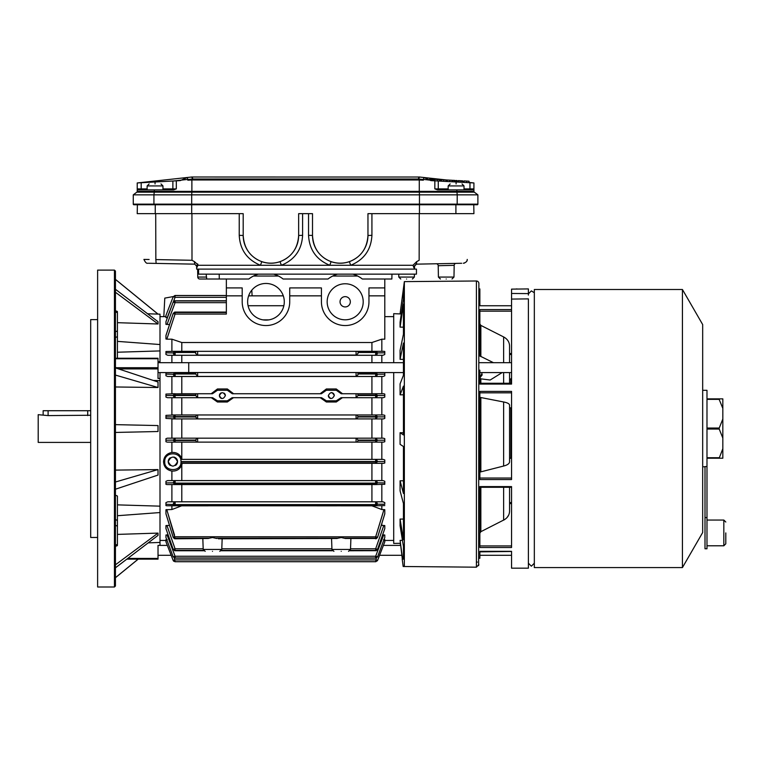 <?xml version="1.0" encoding="UTF-8"?>
<svg xmlns="http://www.w3.org/2000/svg" width="764" height="764" viewBox="0 0 764 764"><rect width="100%" height="100%" fill="white"/><g stroke="black" fill="none" stroke-linecap="round" stroke-linejoin="round"><path stroke-width="1.15" d="M212.487 551.341C203.807 551.341 203.807 551.341 212.487 551.341C221.168 551.341 221.168 551.341 212.487 551.341M341.221 551.341C332.55 551.341 332.55 551.341 341.221 551.341C349.902 551.341 349.902 551.341 341.221 551.341M165.95 440.064L165.95 438.67L167.373 438.173L175.109 438.173L171.89 438.173L171.89 418.92L197.637 418.92L195.651 417.134L196.482 414.957L383.528 414.957L384.798 415.358L384.798 416.867L384.798 415.358M171.89 397.71L171.89 414.957L175.09 414.957L165.95 415.358L165.95 418.414L175.109 418.92L173.18 416.877L175.09 414.957L196.482 414.957M165.95 418.414L165.95 417.02M171.89 376.49L171.89 393.746L175.08 393.746L165.95 394.071L165.95 397.108L167.517 397.71L175.118 397.71L175.118 395.485L195.651 395.485L196.167 393.746L212.306 393.746M165.95 397.108L165.95 395.733M165.95 372.784L165.95 374.169L173.18 374.217L175.071 372.536L165.95 372.784L165.95 375.802L167.66 376.49L175.128 376.49L175.128 373.988L195.651 373.988L195.947 372.536L383.824 372.536L384.798 372.784L384.798 374.169L384.798 372.784M165.95 375.802L165.95 374.389M171.89 362.69L171.89 355.279M165.95 353.044L165.95 351.507L165.95 354.477L167.813 355.279L175.147 355.279L175.147 352.481L195.651 352.481L195.804 351.325L383.977 351.325L384.798 351.507L384.798 353.035M165.95 354.477L165.95 353.149M368.955 295.849L384.798 295.849L384.798 339.168L381.828 339.168L371.925 342.52L181.794 342.52L171.89 339.168L171.89 351.325L175.052 351.325L165.95 351.507M171.89 339.168L166.838 339.168L175.061 314.08L173.161 313.507L165.95 335.434L165.95 339.006L166.838 339.168M165.95 339.006L165.95 335.577L173.18 313.574L174.135 313.574M169.493 324.499L165.95 324.385L165.95 321.72L173.199 302.067M167.421 317.662L165.95 317.604L165.95 315.427L165.95 317.604M381.828 418.92L381.828 438.173M381.828 339.168L381.828 351.325M384.798 353.646L384.798 351.507M357.915 351.325L358.058 352.08L375.687 352.08L375.993 351.344L377.569 352.892L376.652 354.954L375.601 355.279L382.936 355.279L384.798 354.477M381.828 355.279L381.828 362.69M384.798 374.389L384.798 375.802L384.798 374.169L377.569 374.217L376.556 376.232L375.611 376.49L375.726 373.586L377.569 374.217L375.726 373.959L376.556 376.232M174.182 376.232L175.023 373.959L173.18 374.217L174.182 376.232L175.128 376.49L383.079 376.49L384.798 375.802M381.828 376.49L381.828 393.746M384.798 394.071L384.798 395.513L384.798 394.071L383.681 393.746L375.668 393.746L377.569 395.542L376.461 397.5L375.63 397.71L375.63 395.485L358.058 395.485L356.081 397.691L356.081 393.746L371.925 393.746L371.925 376.49M384.798 395.733L384.798 397.108L384.798 395.513L375.63 395.485M181.794 376.49L181.794 393.746L197.637 393.746L197.637 397.691L212.631 397.691L217.444 400.804L227.347 400.804L232.151 397.691L321.558 397.691L326.371 400.804L336.275 400.804L341.078 397.691L383.222 397.71L384.798 397.108M381.828 397.71L381.828 414.957M384.798 417.02L384.798 418.414L384.798 416.867L377.569 416.877L375.64 418.92L375.726 416.59L377.569 416.877L375.726 416.963L376.375 418.758M357.227 414.957L358.058 417.134L356.549 418.92L383.375 418.92L384.798 418.414M384.798 440.322L384.798 441.726L383.528 442.127L175.09 442.127L173.18 440.217L175.109 438.173L197.637 438.173L181.794 438.173L181.794 418.92M384.798 463.013L384.798 461.571L384.798 463.013L383.681 463.337L180.925 463.337L181.011 462.01C181.316 472.372 163.926 471.951 164.737 461.599C164.222 451.285 181.507 451.228 181.02 461.599L180.801 459.384L383.222 459.384L384.798 459.976L384.798 461.361M165.95 482.695L165.95 481.291L167.66 480.594L175.128 480.594L171.89 480.594L171.89 471.054C166.59 469.956 163.811 466.804 163.553 461.599C163.954 456.557 166.733 453.501 171.89 452.46L171.89 442.127L197.637 442.127L197.637 438.173L383.375 438.173L384.798 438.67L384.798 440.064M171.89 471.054C176.541 471.35 179.836 469.325 181.794 464.98L182.224 463.337M173.266 296.566L164.785 298.113L163.811 316.64M247.641 301.79A18.317 18.317 0 0 0 265.967 320.106A18.317 18.317 0 0 0 284.284 301.79A18.317 18.317 0 0 0 265.967 283.463A18.317 18.317 0 0 0 247.641 301.79M327.164 301.79A18.021 18.021 0 0 0 345.185 319.81A18.021 18.021 0 0 0 363.206 301.79A18.021 18.021 0 0 0 345.185 283.769A18.021 18.021 0 0 0 327.164 301.79M356.549 438.173L358.058 440.102L375.64 440.102L375.64 438.173L377.569 440.217L375.649 442.127L375.649 440.503L358.058 440.503L357.227 442.127M196.482 442.127L195.651 439.949L197.169 438.173M175.109 438.173L175.109 440.102L195.651 440.102M376.556 480.852L375.726 483.125L377.569 482.867L376.556 480.852L375.611 480.594L175.128 480.594L175.128 483.106L375.611 483.106L375.611 480.594L383.079 480.594L384.798 481.291L384.798 482.695M181.794 484.557L371.925 484.557L371.925 501.805L181.794 501.805L181.794 484.557L171.89 484.557L171.89 501.805L175.147 501.805L175.147 504.603L375.601 504.603L375.601 501.805L382.936 501.805L384.798 502.607L384.798 503.285M165.95 509.712L165.95 513.609L165.95 509.712L171.89 509.531L171.89 505.768L371.925 505.825L381.828 509.531L384.798 509.712L384.798 513.609L384.798 509.712M336.962 505.768L371.925 505.825M208.228 505.768L336.838 505.825M218.313 538.801L337.039 538.486L218.313 538.801M166.772 509.531L175.052 538.209L209.24 538.209L212.487 537.522L216.67 538.486M165.95 352.825L173.18 352.892L174.087 354.954L175.147 355.279L375.601 355.279L375.726 352.089L377.569 352.892L384.798 352.825M358.058 352.08L358.039 353.503L356.081 355.079L356.081 351.325L371.925 351.325L371.925 342.52M181.794 342.52L181.794 351.325L197.637 351.325L197.637 355.079L356.081 355.079M197.637 355.079L195.679 353.503L195.651 352.481M357.762 372.536L358.058 374.713L356.081 376.413L356.081 372.536M197.637 372.536L197.637 376.413L356.081 376.413M197.637 376.413L195.651 373.988M197.637 397.691L195.651 395.485M212.621 397.71L175.118 397.71L174.278 397.5L173.18 395.542L174.555 393.823L196.167 393.746M174.469 415.072L175.109 418.92L197.169 418.92M375.63 461.599L375.63 459.384L376.461 459.584L377.569 461.542L375.668 463.337L375.668 462.01L377.569 461.542L181.02 461.599M175.5 465.448A4.651 4.651 0 0 0 177.535 461.599C174.431 467.587 171.337 467.587 168.223 461.599A4.651 4.651 0 0 0 170.267 465.457M375.601 538.486L345.414 538.486L375.726 538.467A1.786 0.812 69.2 0 0 376.356 538.668L377.588 537.321L384.798 513.819L377.569 537.235L375.726 538.467L377.569 537.235L375.993 536.834L375.687 538.209L375.687 536.748L383.977 509.531M215.734 538.209L337.974 538.209L341.221 537.522L345.414 538.486M221.235 392.858A2.97 2.97 0 0 0 219.421 395.59C221.398 391.779 223.374 391.779 225.361 395.59C223.384 399.41 221.407 399.41 219.421 395.59A2.97 2.97 0 0 0 221.808 398.502M328.348 395.59C330.325 391.779 332.311 391.779 334.298 395.59C332.311 399.41 330.334 399.41 328.348 395.59A2.97 2.97 0 0 0 330.736 398.502M341.078 397.691L356.081 397.691M350.332 301.79A5.147 5.147 0 0 1 345.185 306.937A5.147 5.147 0 0 1 340.037 301.79A5.147 5.147 0 0 1 345.185 296.642A5.147 5.147 0 0 1 350.332 301.79M268.928 319.868L263.007 319.868M165.95 535.001L167.068 534.895L165.95 535.001L165.95 537.531L165.95 535.001M165.95 539.661L167.211 539.613L165.95 539.661L165.95 541.829L165.95 539.661M173.189 556.841L165.95 537.56L173.18 556.794L175.08 556.249L167.068 534.895L168.08 534.895M165.95 525.565L165.95 528.602L165.95 525.565L169.427 525.422M165.95 504.049L165.95 505.577L166.772 505.768L175.052 505.768L173.18 504.192L174.087 502.129L175.147 501.805L375.601 501.805L376.652 502.129L377.569 504.192L384.798 504.259L384.798 502.607M165.95 503.934L165.95 502.607L167.813 501.805L175.147 501.805M165.95 484.3L165.95 482.915L165.95 484.3L166.915 484.557L175.071 484.557L173.18 482.867L174.182 480.852L175.128 480.594M165.95 441.726L165.95 440.226L165.95 441.726L167.211 442.127L175.09 442.127L175.023 440.494L174.469 442.012M174.698 313.975L175.061 312.533L175.061 314.08L226.354 314.08L226.354 279.013M174.88 295.496A1.786 0.659 87.8 0 1 174.956 295.487L226.354 295.496L175.023 295.496L175.09 297.311L226.354 297.311L226.354 300.758L174.765 300.787A1.786 0.745 81.9 0 1 175.023 300.844L175.08 302.668L167.02 324.499M174.584 302.496L173.18 302.124L175.023 300.959L174.584 302.496L175.08 302.668L226.354 302.668L226.354 312.075L175.137 312.075L173.18 313.574L175.023 312.323A1.786 0.802 73.4 0 0 174.507 312.161L173.161 313.507M384.798 279.013L384.798 287.923L368.955 287.923L368.955 301.79A23.77 23.77 0 0 1 345.185 325.55A23.77 23.77 0 0 1 321.424 301.79L321.424 287.923L289.728 287.923L289.728 301.79A23.77 23.77 0 0 1 265.967 325.55A23.77 23.77 0 0 1 242.198 301.79L242.198 287.923L226.354 287.923M384.798 295.849L384.798 287.923M251.805 290.167L252.101 295.849L248.634 295.849L283.291 295.849M381.828 442.127L381.828 459.384M381.828 463.337L381.828 480.594M384.798 484.3L375.678 484.557L377.569 482.867L384.798 482.915L384.798 484.3L384.798 481.291M381.828 484.557L381.828 501.805M376.652 502.129A1.786 0.563 118.7 0 1 375.726 504.632L377.569 504.192L375.687 505.768L384.798 505.577M381.828 505.768L381.828 509.531M381.828 523.77L381.828 525.422L384.798 525.565L384.798 528.602L384.798 525.565M382.659 534.895L384.798 535.001L384.798 537.531L384.798 535.936M384.798 539.661L384.798 541.829L384.798 539.661L383.528 539.613M356.549 418.92L371.925 418.92L371.925 438.173L356.081 438.173L356.081 442.127L371.925 442.127L371.925 459.384M165.95 438.67L165.95 440.226L175.109 440.102M171.89 452.46C176.656 452.231 179.951 454.255 181.794 458.543L181.794 442.127M182.052 459.384L181.794 458.543M371.925 463.337L371.925 480.594L181.794 480.594L181.794 464.98M175.071 483.507L175.071 484.557L375.678 484.557L375.678 483.507L175.071 483.507L173.18 482.867L165.95 482.915L165.95 481.291M165.95 505.577L165.95 502.607M375.993 505.739L375.726 505.004L375.687 505.768L175.052 505.768L175.052 505.004L174.746 505.739M171.89 509.531L181.794 505.768M208.104 505.825L181.794 505.825M165.95 513.819L173.161 537.321L174.393 538.668A1.786 0.812 -69.2 0 0 175.023 538.467L173.18 537.235L174.087 537.293L173.18 537.235L165.95 513.752M174.555 535.192L167.813 513.131M166.915 525.422L175.071 548.781L175.071 550.414L203.501 550.414M350.208 550.414L375.678 550.414L375.678 548.781L383.824 525.422M174.345 550.452A1.786 0.783 -77.4 0 0 174.631 550.691A1.786 0.783 -77.4 0 0 175.023 550.577L173.18 549.316L165.95 528.602L173.17 549.364L175.071 548.781L203.176 548.781M383.079 527.599L376.251 547.167M174.45 547.062L167.66 527.599M376.184 556.431L375.726 557.978L377.569 556.794L375.668 556.249L175.08 556.249L175.08 557.978L375.668 557.978L375.668 556.249L383.681 534.895M383.222 536.108L376.585 553.804M174.154 553.804L167.517 536.108M174.345 558.006L175.09 561.693L375.649 561.693L376.394 558.006M173.189 560.48L165.95 541.829L165.95 539.986M174.478 297.091L173.18 296.757L175.023 295.534A1.786 0.554 91.9 0 0 174.478 297.091L175.09 297.311L173.409 301.637M171.795 305.82L167.201 317.662M167.564 323.019L175.118 302.544M289.728 295.849L321.424 295.849M226.354 295.849L242.198 295.849M174.087 354.954A1.786 0.563 -61.3 0 1 175.023 352.452L173.18 352.892L175.052 351.325L195.804 351.325M181.794 362.69L181.794 355.279M174.65 372.584L175.071 373.586L175.071 372.536L195.947 372.536M174.278 397.5L175.023 395.466L165.95 395.513L165.95 394.071M371.925 397.71L371.925 414.957L356.081 414.957L356.081 418.92L197.637 418.92L197.637 414.957L181.794 414.957L181.794 397.71M174.373 418.758L175.023 416.963L165.95 416.867L165.95 415.358M174.899 561.721A1.786 0.649 -88 0 0 174.956 561.731A1.786 0.649 -88 0 0 175.023 561.731L173.18 560.451L175.09 559.916L375.649 559.916L377.569 560.451L384.798 541.829L377.387 560.805M376.108 558.035A1.786 0.726 -96.5 0 1 375.926 558.121L377.569 556.822L384.798 537.531L377.569 556.794L375.668 557.978M376.404 550.452A1.786 0.783 -102.6 0 1 376.108 550.691L377.578 549.364L384.798 528.602L377.531 549.402M377.569 461.542L384.798 461.571L384.798 459.976M384.798 441.726L384.798 438.67M371.925 355.279L371.925 362.69M170.257 457.751A4.651 4.651 0 0 0 168.223 461.599C171.317 455.621 174.421 455.621 177.535 461.599A4.651 4.651 0 0 0 173.791 457.044M165.95 504.259L175.023 504.632A1.786 0.563 -118.7 0 1 174.087 502.129M175.052 538.209L173.18 537.235L175.052 536.748L375.993 536.834M174.746 536.834L175.147 538.801L174.393 538.668M175.147 538.801L208.305 538.486L175.147 538.486M209.24 538.209L208.305 538.486M350.533 548.781L375.678 548.781L377.569 549.316L375.726 550.577L377.569 549.316M173.208 549.402L175.071 550.414M375.611 550.749L375.726 550.577A1.786 0.783 -102.6 0 0 376.108 550.691L349.95 550.749M174.631 558.035A1.786 0.726 -83.5 0 0 174.822 558.121A1.786 0.726 -83.5 0 0 175.023 558.073L173.18 556.794L175.08 557.978M173.18 556.794L175.118 558.131L375.926 558.121A1.786 0.726 -96.5 0 1 375.726 558.073L175.118 558.131L174.555 556.431M174.469 560.136A1.786 0.563 88.3 0 0 175.023 561.693L173.18 560.461L175.09 561.693M175.023 561.731L375.64 561.741L377.569 560.451L375.726 561.731A1.786 0.649 -92 0 0 375.783 561.731L377.569 560.461L379.574 555.294L401.845 555.294L402.351 559.133L400.088 540.396L402.618 559.143L403.449 559.172L403.449 546.489L400.088 525.785L400.088 519.071L403.449 539.842L403.449 503.524L400.088 490.908L400.088 480.785L403.449 493.496L403.449 446.51L400.088 444.352L400.088 432.711L403.449 434.964L403.449 386.126L400.088 394.835L400.088 383.853L403.449 375.239L403.449 343.036L400.088 359.347L400.088 350.399L403.449 334.154L403.449 304.167L400.088 327.135L400.088 322.198L403.449 299.268L403.449 288.611L400.088 313.928L393.708 313.67L393.708 362.69M174.545 300.911A1.786 0.745 81.9 0 1 174.765 300.787L173.18 302.095L165.95 321.673L165.95 324.385M175.052 351.325L175.052 352.08L195.651 352.08M358.058 373.586L375.678 373.586L375.678 372.536L377.569 374.217M320.106 393.746L326.371 388.971L336.275 388.971L342.539 393.746M211.179 393.746L217.444 388.971L227.347 388.971L233.603 393.746M175.08 393.746L175.08 395.083L195.651 395.083M212.468 393.746L217.444 390.242L217.444 388.971M357.552 393.746L358.058 395.083L375.668 395.083L375.668 393.746L341.241 393.746L336.275 390.242L326.371 390.242L321.405 393.746L232.313 393.746L227.347 390.242L217.444 390.242M342.387 397.71L336.275 401.998L326.371 401.998L320.259 397.71L321.558 397.71L232.16 397.71M233.45 397.71L227.347 401.998L217.444 401.998L211.332 397.71M358.058 416.581L375.649 416.581L375.649 414.957L377.569 416.877M175.09 414.957L175.09 416.581L195.651 416.581M382.936 513.131L376.184 535.192M174.373 438.326L175.023 440.494L173.18 440.217M376.375 438.326L375.726 440.121L377.569 440.217L375.649 440.503M375.64 440.102L376.28 442.012M376.184 463.261L375.726 461.628L376.461 459.584M173.18 482.867L175.023 483.125L174.182 480.852M174.65 484.5L175.128 483.106M376.089 484.5L375.726 483.497L377.569 482.867M173.18 504.192L175.147 504.603M375.601 504.603L377.569 504.192M337.974 538.209L337.039 538.486M376.089 548.915L375.678 550.414M174.65 548.915L175.023 550.414L173.18 549.316M376.28 560.136A1.786 0.563 91.7 0 1 375.726 561.693L375.649 561.693M375.84 561.721A1.786 0.649 -92 0 1 375.783 561.731L174.956 561.731M175.109 295.487L174.956 295.487A1.786 0.659 87.8 0 1 175.023 295.496L173.18 296.766L171.68 300.624M226.354 300.835L175.118 300.835L173.18 302.124M174.746 351.344L175.052 352.08M173.18 352.892L175.147 352.481M375.993 351.344L375.687 352.08M376.652 354.954A1.786 0.563 -118.7 0 0 375.726 352.452L377.569 352.892M173.18 374.217L175.128 373.988M376.089 372.584L375.678 373.586M174.555 393.823L175.08 395.083M173.18 395.542L175.118 395.485M225.361 395.59A2.97 2.97 0 0 0 224.062 393.135M334.298 395.59A2.97 2.97 0 0 0 334.069 394.472M333.801 393.957A2.97 2.97 0 0 0 332.989 393.135M332.474 392.849A2.97 2.97 0 0 0 331.318 392.62M173.18 416.877L175.09 416.581M376.28 415.072L375.649 416.581M376.461 397.5L375.726 395.093L377.569 395.542M376.184 393.823L375.668 395.083M90.687 415.253L48.103 415.597L38.2 414.68L38.2 442.404L90.687 442.404M114.447 586.991L97.62 586.991L97.62 270.103L114.447 270.103L114.447 586.991L115.44 585.998L115.44 317.203C115.44 236.315 115.44 280.168 115.44 317.203M97.62 319.61L90.687 319.61L90.687 537.474L97.62 537.474M115.44 337.535L117.427 336.637L117.427 330.907L117.427 358.249M117.427 312.428L117.427 330.907L115.44 331.815M115.44 495.158L117.427 496.056L117.427 544.665M117.427 341.374L160.001 344.535L160.001 314.166L147.605 313.775M115.44 289.279L158.024 321.711L158.024 323.984L117.427 322.685M160.001 344.535L160.001 350.924L117.427 352.223M158.024 361.773L160.001 361.773L160.001 350.924M117.427 312.686L115.44 311.922M117.427 504.87L160.001 506.16L160.001 380.615L153.278 380.443M115.44 367.876L158.024 382.019L158.024 387.51L115.44 386.976M115.44 424.641L158.024 425.567L158.024 431.517L115.44 432.443M115.44 470.108L158.024 469.583L158.024 475.074L115.44 489.218M160.001 506.16L160.001 512.548L117.427 515.719M148.187 542.87L160.001 542.44L160.001 512.548M117.427 534.399L158.024 533.1L158.024 535.383L115.44 567.814M117.427 544.398L115.44 545.162M117.427 526.176L115.44 525.269M160.001 361.773L160.001 362.69M160.001 372.593L160.001 380.615M160.001 542.44L160.001 545.4L167.326 545.4M158.024 323.984L115.44 292.259M158.024 314.138L115.44 279.414M158.024 469.583L115.44 482.008M115.44 375.076L158.024 387.51M160.001 378.457L158.024 378.457L158.024 368.916L118.592 368.916M158.024 533.1L115.44 564.825M127.769 558.427L158.024 558.427L158.024 545.4L160.001 545.4M138.15 559.153L115.44 577.67M158.024 558.427L158.024 559.153L126.805 559.153M158.024 358.249L115.44 358.249L158.024 358.249L158.024 368.916M90.687 410.717L43.147 410.717L43.147 414.68M400.088 313.784L404.347 281.62L404.347 566.516L476.402 567.184L476.402 280.99A2.473 2.473 0 0 1 478.875 283.463L478.627 565.685M476.402 561.903L477.357 562.103M384.798 541.829L383.413 545.4L400.508 545.4L400.212 543.299L393.708 543.414L393.708 372.593M476.402 567.184L478.875 564.548M404.347 566.516L403.172 566.506L404.347 566.516M403.172 566.506L402.208 559.124M401.797 301.197L403.449 288.611M403.449 559.172L402.618 559.143M400.088 540.396L402.466 540.368M400.088 519.071L403.449 519.062M400.088 480.785L403.449 480.804M400.088 432.711L403.449 432.758M403.449 394.807L400.088 394.835M403.449 359.347L400.088 359.347M403.449 327.173L400.088 327.135M401.32 313.956L400.088 313.928M480.164 305.61A1.977 1.977 0 0 1 479.868 304.569M511.555 377.999L510.849 378.839A5.94 5.94 0 0 1 509.569 379.975M528.392 293.596L528.392 288.916L511.555 289.126L511.555 293.471L528.392 293.596L528.392 295.095M479.935 551.341L479.868 551.856L511.555 551.474M479.868 397.347L503.629 401.979C507.449 402.714 509.426 403.784 509.569 405.178L509.569 461.809C509.426 463.652 507.439 465.056 503.629 466.03L479.868 472.104M511.555 458.133L509.569 458.133M479.868 487.289L511.555 487.289M478.875 292.115L479.868 292.115L479.868 288.916L478.875 288.916M511.555 502.569L509.569 502.569M482.275 374.761L479.868 377.855L482.332 372.593M478.875 558.274L479.868 558.274L479.868 551.331L511.555 551.331L511.555 568.168L528.392 568.168L528.392 298.886L511.555 299.077L511.555 293.471M511.555 308.837L511.555 306.192M479.868 323.898L480.852 325.397L503.629 336.934C507.449 339.025 509.426 342.043 509.569 345.968L509.569 362.69M506.093 338.595L504.918 337.688M516.092 288.983L517.066 288.935M511.555 299.077L511.555 305.753L479.868 305.753L479.868 300.29L478.875 300.29M478.875 347.878L479.868 347.878L479.868 309.573L511.555 309.573L511.555 384.082L479.868 384.082L479.868 370.177L478.875 370.177M511.555 391.388L511.555 479.563L479.868 479.563L479.868 391.388L511.555 391.388M511.555 486.592L511.555 547.511L479.868 547.511L479.868 486.592L511.555 486.592M479.868 305.753L511.555 305.753M509.569 383.27L509.569 372.593M503.629 487.289L503.629 520.15C507.439 518.068 509.426 515.06 509.569 511.116L509.569 487.289M479.868 347.878L479.935 355.995L493.458 362.69M502.139 372.593L490.163 380.023L480.852 378.849L480.852 383.27M479.868 300.29L479.868 292.115M480.852 378.849L479.868 378.037M504.737 519.51L480.852 531.687L479.868 533.186M507.067 517.524L508.671 515.108M682.433 315.78L682.433 289.508L534.332 289.508L534.332 567.576L682.433 567.576L682.433 315.78M682.433 567.576L702.679 532.527L702.679 324.566L682.433 289.508M725.8 532.919L725.8 543.815L725.8 532.919M706.986 466.565L705 466.565L705 548.762L706.986 548.762L706.986 390.318L702.679 390.318M705 517.581L706.986 517.581M706.986 399.362L719.153 399.362L722.83 408.387L722.83 419.025L719.019 428.547L722.83 438.058L722.83 448.697L719.153 458.219L722.83 458.219L722.83 448.697M722.83 408.387L722.83 398.865L706.986 398.865M706.986 458.219L719.153 458.219L719.153 457.722L706.986 457.722M719.153 399.362L719.153 398.865M722.83 419.025L722.83 438.058M158.024 362.69L188.727 362.69L188.727 372.536L188.727 362.69L403.449 362.69M191.697 177.009L187.237 177.496L180.266 180.61L176.312 180.82L176.312 188.899L173.514 189.883L137.224 189.883L137.224 182.949L187.237 177.496L187.81 179.521L192.623 178.996L191.697 177.009A1.977 0.821 90 0 1 191.802 177.009A1.977 0.821 90 0 1 192.623 178.996L418.529 178.996L423.342 179.521L423.915 177.496L419.56 177.028L423.915 177.496L430.886 180.61L434.84 180.82L434.84 188.899L448.172 188.899M423.342 179.521L423.342 180.199L419.274 179.979L419.274 191.372L456.853 191.372L457.225 194.839L477.882 194.839L474.32 192.165A0.993 0.993 0 0 1 473.919 191.372L473.919 188.899L473.919 189.883L437.638 189.883L434.84 188.899M154.299 189.883L154.299 191.372L137.224 191.372A0.993 0.993 0 0 1 136.832 192.165A0.993 0.993 0 0 0 137.224 191.372L137.224 189.883M477.882 194.839L477.882 204.15A0.592 0.592 0 0 1 477.29 204.742L457.168 204.742L457.225 194.839L419.455 194.839L419.274 191.372L191.879 191.372L191.859 192.165L154.261 192.165L154.299 191.372L191.879 191.372L191.879 179.979L187.81 180.199L187.81 179.521M171.89 189.883A0.993 0.993 0 0 0 172.874 188.899L176.312 188.899M456.691 182.013L456.767 180.533L456.146 180.495L456.098 181.985L473.919 182.949L473.919 188.899L469.965 188.899L469.965 189.883M438.269 188.899A0.993 0.993 0 0 0 439.262 189.883A0.993 0.993 0 0 1 438.269 188.899L438.269 181.011L434.84 180.82M154.147 204.742L135.648 204.742L137.386 204.742L137.224 213.653L243.191 213.653L243.191 235.436C244.031 248.386 250.22 257.115 261.775 261.67C267.772 263.752 273.865 263.752 280.054 261.67C291.609 257.115 297.807 248.386 298.648 235.474L298.648 213.653L312.505 213.653L312.505 235.436C313.345 248.386 319.543 257.115 331.089 261.67C337.086 263.752 343.189 263.752 349.377 261.67C360.933 257.115 367.121 248.386 367.962 235.474L367.962 213.653L367.962 235.474A27.724 27.724 -0 0 1 340.238 263.16A27.724 27.724 -0 0 1 312.505 235.436L308.541 235.341L308.541 213.653M367.962 213.653L473.919 213.653L473.766 204.742L475.504 204.742L456.996 204.742M155.054 183.943C162.111 183.943 162.111 183.943 155.054 183.943C147.996 183.943 147.996 183.943 155.054 183.943L155.054 181.985L172.874 181.011L137.224 182.949L187.237 177.496M176.312 180.82L172.874 181.011L172.874 188.899L162.971 188.899M187.81 180.199L188.45 180.161M191.057 180.017L191.697 179.979M419.274 179.979L191.879 179.979M440.093 181.106L440.179 179.626L437.486 179.483L437.409 180.963L446.453 181.46L449.738 181.631L449.815 180.151L446.539 179.97L446.453 181.46M423.237 180.189L422.693 180.161M456.098 183.943C449.041 183.943 449.041 183.943 456.098 183.943C463.156 183.943 463.156 183.943 456.098 183.943L456.098 181.985L438.269 181.011M454.112 181.87L454.198 180.39L454.819 180.428L454.733 181.908L456.375 181.994M452.737 181.794L454.045 181.87L454.122 180.39L452.813 180.314L452.336 181.775L452.154 180.275L452.078 181.765M419.455 179.979L420.104 180.017M457.168 204.742L133.862 204.742A0.592 0.592 0 0 1 133.27 204.15L133.27 194.839L153.927 194.839L154.261 192.165L136.832 192.165L133.27 194.839M456.853 189.883L456.853 191.372L473.919 191.372A0.993 0.993 0 0 0 474.32 192.165L191.859 192.165L191.697 194.839L153.927 194.839L153.927 204.15L133.27 204.15A0.592 0.592 0 0 0 133.862 204.742M446.653 179.979L419.455 177.019A1.977 0.821 -90 0 0 419.35 177.009A1.977 0.821 -90 0 0 418.529 178.996L419.56 177.028L424.412 177.554M443.693 181.307L443.769 179.827L441.506 179.702L441.42 181.183M446.539 179.97L446.033 179.941L445.947 181.431M446.033 179.941L443.769 179.827M439.558 179.588L439.472 181.078M437.486 179.483L434.85 179.339L434.773 180.82M468.924 182.682L469.01 181.202L469.115 182.691M469.01 181.202L466.632 181.068L466.546 182.548M463.872 182.405L463.958 180.925L466.632 181.068L464.044 180.925L463.968 182.415M441.506 179.702L440.704 179.655L440.627 181.135M432.548 180.696L432.634 179.215L432.013 179.177L431.67 180.648M456.958 182.033L457.034 180.543L455.879 180.485L455.802 181.966M458.199 182.099L458.276 180.61L458.897 180.648L458.82 182.128M462.01 182.3L462.096 180.82L462.717 180.858L462.631 182.338M462.096 180.82L461.943 182.3M462.019 180.82L460.711 180.743L460.635 182.233M460.711 180.743L458.992 180.648L458.916 182.138M432.013 179.177L431.927 180.667M433.981 180.772L434.41 179.311L434.324 180.791M434.067 179.292L433.666 180.762M433.751 179.273L432.739 179.225L432.663 180.705M452.154 180.275L449.815 180.151M447.274 180.017L447.188 181.498M431.746 179.168L429.702 179.053M191.697 213.653L191.697 204.15L153.927 204.15L153.984 204.742M419.455 213.653L419.455 194.839L191.697 194.839L191.697 204.15L477.882 204.15M202.756 279.013L199.757 279.013A1.977 1.977 0 0 1 197.771 277.065A1.977 1.977 0 0 0 199.757 279.013L219.287 279.013L219.201 274.142M406.582 279.013C413.477 279.013 413.477 279.013 406.582 279.013C399.696 279.013 399.696 279.013 406.582 279.013M446.195 279.013C453.081 279.013 453.081 279.013 446.195 279.013C439.3 279.013 439.3 279.013 446.195 279.013M461.685 263.274L456.127 263.379A1.977 1.977 0 0 0 454.179 265.328L438.211 265.719A1.977 1.977 0 0 0 436.196 263.771M148.55 263.255L156.123 263.399L155.846 259.579L192.003 260.285L160.994 259.674M155.054 263.379L194.705 264.153L196.644 266.139L196.52 265.452L198.048 264.879L196.682 267.963M196.644 267.123L196.644 269.109L414.508 269.109L414.565 265.652L414.508 267.123L414.508 266.139L416.447 264.153L455.058 263.399M414.565 265.652L414.508 266.139L414.565 265.652M438.412 277.065L440.389 279.013L438.412 277.065L438.211 265.719L438.412 277.065L453.978 277.065L454.179 265.328L451.896 265.385L454.179 265.328L453.978 277.065L452.001 279.013L453.978 277.065M352.815 274.142A27.724 27.724 0 0 1 362.337 279.013L391.865 279.013L391.951 274.142M194.705 264.153L194.419 261.622L192.003 260.285L191.926 213.653M194.419 261.622L198.048 264.879M149.114 259.483L143.918 259.416C145.275 262.367 146.564 263.647 147.805 263.236M415.778 264.287L416.447 264.153L416.733 261.622L419.149 260.285L419.226 213.653M197.914 264.506L197.58 263.866M416.447 264.153L414.527 265.843M413.63 267.247L414.441 267.944M414.508 266.139L414.508 269.109L412.99 265.28L416.686 261.632M196.644 269.109L196.644 266.139M302.601 213.653L302.601 235.341C301.799 249.78 294.723 259.76 281.362 265.28L260.467 265.28L261.775 261.67M371.925 213.653L371.925 235.341C371.123 249.78 364.036 259.76 350.686 265.28L281.362 265.28L280.054 261.67M308.541 235.341C309.353 249.78 316.43 259.76 329.79 265.28L331.089 261.67M412.99 265.28L350.686 265.28L349.377 261.67M198.162 265.28L260.467 265.28C247.116 259.76 240.03 249.78 239.227 235.341L243.191 235.474A27.724 27.724 -0 0 0 270.914 263.16A27.724 27.724 -0 0 0 298.648 235.436L298.648 213.653M206.528 277.065L197.771 277.065L197.637 269.109M414.508 269.109L416.447 269.109L416.447 274.142L198.583 274.142L198.583 269.109M258.337 274.142A27.724 27.724 0 0 0 248.806 279.013L219.287 279.013M206.127 274.142L206.757 279.013M337.554 274.142A27.724 27.724 0 0 0 328.033 279.013L283.119 279.013A27.724 27.724 0 0 0 273.598 274.142M357.676 276.043L332.693 276.043M278.449 276.043L253.476 276.043M205.182 551.341L203.205 549.431L221.78 549.431L222.152 538.801M333.916 551.341L331.939 549.431L350.514 549.431L350.886 538.801M358.058 352.481L375.601 352.481M358.058 373.988L375.611 373.988M283.855 305.734L248.071 305.734M221.799 548.781L331.91 548.781M175.137 312.304L226.354 312.304M377.569 440.217L384.798 440.226M195.651 440.503L175.09 440.503M181.011 462.01L375.668 462.01M375.687 505.004L175.052 505.004M344.468 538.209L375.687 538.209M221.474 550.414L332.235 550.414M375.611 550.596L350.084 550.596M332.369 550.596L221.35 550.596M203.635 550.596L175.128 550.596M165.95 541.829L173.18 560.461M165.95 315.427L173.18 296.766L165.95 315.417M226.354 295.534L175.09 295.534M226.354 300.959L175.08 300.959M226.354 312.533L175.061 312.533M175.071 373.586L195.651 373.586M217.444 401.998L217.444 400.804M358.058 416.982L375.64 416.982M175.109 416.982L195.651 416.982M326.371 388.971L326.371 390.242M336.275 390.242L336.275 388.971M227.347 388.971L227.347 390.242M336.275 400.804L336.275 401.998M326.371 400.804L326.371 401.998M227.347 400.804L227.347 401.998M117.427 520.446L115.44 519.549M115.44 358.746L158.024 358.746M158.024 367.723L115.44 367.723M48.103 415.597L48.103 410.717M87.717 410.717L87.717 415.597M503.629 466.03L503.629 401.979M480.852 397.882L480.852 471.407M511.555 458.304L509.569 458.304M511.555 503.6L509.569 503.6M479.868 383.318L511.555 383.318M511.555 311.158L479.868 311.158M509.569 353.493L511.555 353.493M479.868 478.044L511.555 478.044M509.569 407.852L511.555 407.852M511.555 392.83L479.868 392.83M480.852 325.397L480.852 356.645M503.629 383.27L503.629 372.593M503.629 362.69L503.629 336.934M479.935 355.995L478.875 355.995M511.555 545.926L479.868 545.926M480.852 487.289L480.852 531.687M510.849 378.839L510.849 383.27M510.849 407.947L510.849 458.133M725.8 543.815L723.823 545.792L723.823 520.045L706.986 520.045M706.986 429.034L719.153 429.034M719.153 428.05L706.986 428.05M187.801 179.406L180.266 180.228M141.187 189.883L141.187 188.899L147.127 188.899M137.224 188.899L141.187 188.899L141.187 182.739M430.886 180.228L423.342 179.406M464.015 188.899L469.965 188.899L469.965 182.739M180.266 180.247L173.753 180.963M462.039 183.943L464.015 185.929L448.172 185.929L448.172 189.883M162.971 189.883L162.971 185.929L147.127 185.929L149.114 183.943M398.751 274.142L398.798 277.065L414.365 277.065L412.388 279.013M302.601 235.341L298.648 235.474M371.925 235.341L367.962 235.474M155.703 213.653L155.846 259.579M239.227 235.341L239.227 213.653M155.245 213.653L155.254 204.742M455.907 213.653L455.898 204.742M160.001 316.64L165.95 316.64M384.798 316.64L393.708 316.64M160.001 540.444L165.95 540.444M384.798 540.444L393.708 540.444M175.071 484.557L166.858 484.557M203.205 549.431L202.832 538.801M332.502 550.749L221.207 550.749M203.768 550.749L175.128 550.749M375.783 561.731L175.109 561.741M375.678 372.536L383.881 372.536M175.137 312.075L174.507 312.161M331.939 549.431L331.566 538.801M221.78 549.431L219.803 551.341M173.762 561.282L173.199 560.518M174.956 295.487L173.18 296.766M350.514 549.431L348.537 551.341M375.601 538.801L376.356 538.668M114.447 270.103L115.44 271.086M115.44 310.747L117.427 311.483M115.44 546.336L117.427 545.601M158.024 314.099L115.44 279.366M138.198 559.153L115.44 577.718M404.347 281.62L476.402 280.99M479.868 383.27L511.555 383.27M511.555 354.515L509.569 354.515M511.555 407.947L509.569 407.947M702.679 466.766L705 466.766M723.823 545.792L706.986 545.792M723.823 520.045L725.8 522.022M479.868 555.294L511.555 555.294M158.024 555.294L171.174 555.294M478.875 362.69L511.555 362.69M376.136 372.593L403.449 372.593M479.868 372.593L511.555 372.593M158.024 372.593L174.612 372.593M528.392 563.221L531.362 566.191L534.332 563.221M534.017 292.536L531.362 290.893L528.392 293.863M473.919 182.949L469.125 182.434M463.901 181.861L462.669 181.727M458.247 181.24L457.006 181.106M455.85 180.982L454.79 180.867M186.741 177.554L191.802 177.009L419.56 177.028M464.015 185.929L464.015 189.883M448.172 185.929L450.158 183.943M147.127 185.929L147.127 189.883M162.971 185.929L160.994 183.943M467.052 260.457L466.794 261.087M464.483 263.055L463.996 263.169M463.958 263.179L463.347 263.236M463.586 263.227C466.183 262.358 467.396 261.116 467.224 259.531M398.798 277.065L400.785 279.013M467.196 260.285L467.224 259.416M414.365 277.065L414.422 274.142"/></g></svg>
